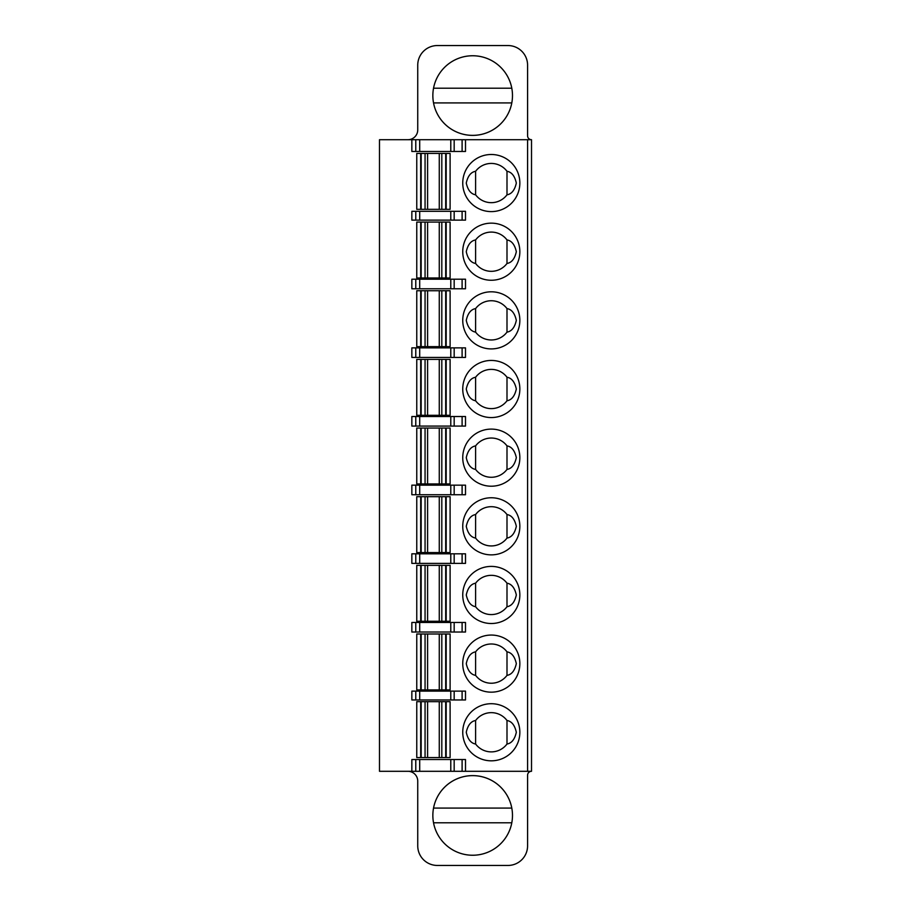 <?xml version="1.0" encoding="UTF-8"?>
<svg xmlns="http://www.w3.org/2000/svg" width="911" height="911" viewBox="0 0 911 911"><rect width="100%" height="100%" fill="white"/><g stroke="black" fill="none" stroke-linecap="round" stroke-linejoin="round"><path stroke-width="1.37" d="M531.512 771.298L465.51 771.298L465.51 759.535L454.179 759.535L454.179 771.298L379.488 771.298L379.488 139.702L454.179 139.702L454.179 151.465L465.51 151.465L465.51 139.702L531.512 139.702L531.512 771.298A3.917 3.917 0 0 0 527.583 775.227L527.583 845.841A19.609 19.609 0 0 1 507.974 865.45L437.36 865.45A19.609 19.609 0 0 1 417.739 845.841L417.739 781.103A9.805 9.805 0 0 0 407.934 771.298M519.851 732.262A28.548 28.548 0 0 0 491.302 703.713A28.548 28.548 0 0 0 462.742 732.262A28.548 28.548 0 0 0 491.302 760.822A28.548 28.548 0 0 0 519.851 732.262M416.76 757.565L416.76 701.664L416.76 757.565L450.102 757.565L450.102 701.664L416.76 701.664M416.76 689.9L416.76 633.999L416.76 689.9L450.102 689.9L450.102 633.999L416.76 633.999M519.851 663.618A28.548 28.548 0 0 0 491.302 635.058A28.548 28.548 0 0 0 462.742 663.618A28.548 28.548 0 0 0 491.302 692.166A28.548 28.548 0 0 0 519.851 663.618M416.76 621.245L416.76 565.344L416.76 621.245L450.102 621.245L450.102 565.344L416.76 565.344M519.851 594.963A28.548 28.548 0 0 0 491.302 566.403A28.548 28.548 0 0 0 462.742 594.963A28.548 28.548 0 0 0 491.302 623.511A28.548 28.548 0 0 0 519.851 594.963M416.76 552.59L416.76 496.689L416.76 552.59L450.102 552.59L450.102 496.689L416.76 496.689M519.851 526.307A28.548 28.548 0 0 0 491.302 497.759A28.548 28.548 0 0 0 462.742 526.307A28.548 28.548 0 0 0 491.302 554.867A28.548 28.548 0 0 0 519.851 526.307M416.76 483.946L416.76 428.045L416.76 483.946L450.102 483.946L450.102 428.045L416.76 428.045M519.851 457.652A28.548 28.548 0 0 0 491.302 429.104A28.548 28.548 0 0 0 462.742 457.652A28.548 28.548 0 0 0 491.302 486.212A28.548 28.548 0 0 0 519.851 457.652M416.76 415.291L416.76 359.389L416.76 415.291L450.102 415.291L450.102 359.389L416.76 359.389M519.851 389.008A28.548 28.548 0 0 0 491.302 360.449A28.548 28.548 0 0 0 462.742 389.008A28.548 28.548 0 0 0 491.302 417.557A28.548 28.548 0 0 0 519.851 389.008M416.76 346.635L416.76 290.734L416.76 346.635L450.102 346.635L450.102 290.734L416.76 290.734M519.851 320.353A28.548 28.548 0 0 0 491.302 291.805A28.548 28.548 0 0 0 462.742 320.353A28.548 28.548 0 0 0 491.302 348.913A28.548 28.548 0 0 0 519.851 320.353M416.76 209.336L416.76 153.435L420.688 153.435L420.688 209.336L416.76 209.336L416.76 153.435M446.185 209.336L446.185 153.435L450.102 153.435L450.102 209.336L441.812 209.336L441.812 153.435L420.688 153.435M519.851 183.054A28.548 28.548 0 0 0 491.302 154.494A28.548 28.548 0 0 0 462.742 183.054A28.548 28.548 0 0 0 491.302 211.603A28.548 28.548 0 0 0 519.851 183.054M519.851 251.698A28.548 28.548 0 0 0 491.302 223.149A28.548 28.548 0 0 0 462.742 251.698A28.548 28.548 0 0 0 491.302 280.258A28.548 28.548 0 0 0 519.851 251.698M416.76 222.079L416.76 277.98L416.76 222.079L425.061 222.079L425.061 277.98L450.102 277.98L450.102 222.079L425.061 222.079M450.786 691.119L411.852 691.119L411.852 699.955L465.51 699.955L465.51 691.119L450.786 691.119L450.786 699.955M415.78 691.119L415.78 699.955M475.61 720.499C470.941 721.284 467.833 725.213 466.261 732.262C467.833 739.322 470.941 743.239 475.61 744.036A19.609 19.609 0 0 0 506.994 744.036C511.652 743.239 514.761 739.322 516.332 732.262C514.761 725.213 511.652 721.284 506.994 720.499A19.609 19.609 0 0 0 475.61 720.499L475.61 744.036M506.994 720.499L506.994 744.036M450.102 701.664L450.102 757.565M411.852 632.029L415.78 632.029L415.78 622.475L411.852 622.475L411.852 632.029M415.78 632.029L465.51 632.029L465.51 622.475L415.78 622.475M450.102 633.999L450.102 689.9M466.261 663.618C467.833 670.667 470.941 674.595 475.61 675.381A19.609 19.609 0 0 0 506.994 675.381C511.652 674.595 514.761 670.667 516.332 663.618C514.761 656.558 511.652 652.629 506.994 651.843A19.609 19.609 0 0 0 475.61 651.843C470.941 652.629 467.833 656.558 466.261 663.618M506.994 675.381L506.994 651.843M475.61 675.381L475.61 651.843M411.852 563.385L415.78 563.385L415.78 553.82L411.852 553.82L411.852 563.385M415.78 563.385L465.51 563.385L465.51 553.82L415.78 553.82M450.102 565.344L450.102 621.245M466.261 594.963C467.833 602.023 470.941 605.94 475.61 606.726A19.609 19.609 0 0 0 506.994 606.726C511.652 605.94 514.761 602.023 516.332 594.963C514.761 587.902 511.652 583.985 506.994 583.188A19.609 19.609 0 0 0 475.61 583.188C470.941 583.985 467.833 587.902 466.261 594.963M506.994 606.726L506.994 583.188M475.61 606.726L475.61 583.188M411.852 494.73L415.78 494.73L415.78 485.164L411.852 485.164L411.852 494.73M415.78 494.73L465.51 494.73L465.51 485.164L415.78 485.164M450.102 496.689L450.102 552.59M466.261 526.307C467.833 533.368 470.941 537.285 475.61 538.082A19.609 19.609 0 0 0 506.994 538.082C511.652 537.285 514.761 533.368 516.332 526.307C514.761 519.259 511.652 515.33 506.994 514.544A19.609 19.609 0 0 0 475.61 514.544C470.941 515.33 467.833 519.259 466.261 526.307M506.994 538.082L506.994 514.544M475.61 538.082L475.61 514.544M411.852 426.075L415.78 426.075L415.78 416.521L411.852 416.521L411.852 426.075M415.78 426.075L465.51 426.075L465.51 416.521L415.78 416.521M450.102 428.045L450.102 483.946M466.261 457.652C467.833 464.712 470.941 468.641 475.61 469.427A19.609 19.609 0 0 0 506.994 469.427C511.652 468.641 514.761 464.712 516.332 457.652C514.761 450.603 511.652 446.675 506.994 445.889A19.609 19.609 0 0 0 475.61 445.889C470.941 446.675 467.833 450.603 466.261 457.652M506.994 469.427L506.994 445.889M475.61 469.427L475.61 445.889M411.852 357.431L415.78 357.431L415.78 347.865L411.852 347.865L411.852 357.431M415.78 357.431L465.51 357.431L465.51 347.865L415.78 347.865M450.102 359.389L450.102 415.291M466.261 389.008C467.833 396.057 470.941 399.986 475.61 400.772A19.609 19.609 0 0 0 506.994 400.772C511.652 399.986 514.761 396.057 516.332 389.008C514.761 381.948 511.652 378.031 506.994 377.234A19.609 19.609 0 0 0 475.61 377.234C470.941 378.031 467.833 381.948 466.261 389.008M506.994 400.772L506.994 377.234M475.61 400.772L475.61 377.234M411.852 288.776L415.78 288.776L415.78 279.21L411.852 279.21L411.852 288.776M415.78 288.776L465.51 288.776L465.51 279.21L415.78 279.21M450.102 290.734L450.102 346.635M466.261 320.353C467.833 327.413 470.941 331.331 475.61 332.128A19.609 19.609 0 0 0 506.994 332.128C511.652 331.331 514.761 327.413 516.332 320.353C514.761 313.293 511.652 309.376 506.994 308.59A19.609 19.609 0 0 0 475.61 308.59C470.941 309.376 467.833 313.293 466.261 320.353M506.994 332.128L506.994 308.59M475.61 332.128L475.61 308.59M411.852 220.12L465.51 220.12L465.51 211.295L411.852 211.295L411.852 220.12M415.78 220.12L415.78 211.295M446.185 153.435L441.812 153.435M420.688 209.336L441.812 209.336M450.102 153.435L450.102 209.336M506.994 194.817C511.652 194.032 514.761 190.103 516.332 183.054C514.761 175.994 511.652 172.077 506.994 171.279L506.994 194.817A19.609 19.609 0 0 1 475.61 194.817C470.941 194.032 467.833 190.103 466.261 183.054C467.833 175.994 470.941 172.077 475.61 171.279L475.61 194.817M506.994 171.279A19.609 19.609 0 0 0 475.61 171.279M466.261 251.698C467.833 258.758 470.941 262.675 475.61 263.473A19.609 19.609 0 0 0 506.994 263.473C511.652 262.675 514.761 258.758 516.332 251.698C514.761 244.649 511.652 240.72 506.994 239.935A19.609 19.609 0 0 0 475.61 239.935C470.941 240.72 467.833 244.649 466.261 251.698M506.994 239.935L506.994 263.473M475.61 239.935L475.61 263.473M416.76 277.98L425.061 277.98M450.102 222.079L450.102 277.98M512.483 815.436A39.822 39.822 0 0 0 472.661 775.614A39.822 39.822 0 0 0 432.85 815.436A39.822 39.822 0 0 0 472.661 855.247A39.822 39.822 0 0 0 512.483 815.436M454.179 771.298L465.51 771.298M454.179 759.535L411.852 759.535L411.852 771.298M415.78 771.298L415.78 759.535M433.534 808.08A39.822 39.822 0 0 1 511.8 808.08L433.534 808.08M511.8 822.792A39.822 39.822 0 0 1 433.534 822.792L511.8 822.792M465.51 139.702L454.179 139.702M411.852 139.702L411.852 151.465L454.179 151.465M415.78 151.465L415.78 139.702M407.934 139.702A9.805 9.805 0 0 0 417.739 129.897L417.739 65.159A19.609 19.609 0 0 1 437.36 45.55L507.974 45.55A19.609 19.609 0 0 1 527.583 65.159L527.583 135.773A3.917 3.917 0 0 0 531.512 139.702M512.483 95.564A39.822 39.822 0 0 0 472.661 55.753A39.822 39.822 0 0 0 432.85 95.564A39.822 39.822 0 0 0 472.661 135.386A39.822 39.822 0 0 0 512.483 95.564M433.534 88.208A39.822 39.822 0 0 1 511.8 88.208L433.534 88.208M511.8 102.92A39.822 39.822 0 0 1 433.534 102.92L511.8 102.92M527.583 771.298L527.583 139.702M419.698 691.119L419.698 699.955M454.179 691.119L454.179 699.955M462.105 691.119L462.105 699.955M420.688 701.664L420.688 757.565M421.167 757.565L421.167 701.664M425.061 701.664L425.061 757.565M427.601 757.565L427.601 701.664M439.273 701.664L439.273 757.565M441.812 757.565L441.812 701.664M445.695 701.664L445.695 757.565M446.185 757.565L446.185 701.664M419.698 622.475L419.698 632.029M450.786 622.475L450.786 632.029M454.179 622.475L454.179 632.029M462.105 622.475L462.105 632.029M420.688 633.999L420.688 689.9M421.167 689.9L421.167 633.999M425.061 633.999L425.061 689.9M427.601 689.9L427.601 633.999M439.273 633.999L439.273 689.9M441.812 689.9L441.812 633.999M445.695 633.999L445.695 689.9M446.185 689.9L446.185 633.999M419.698 553.82L419.698 563.385M450.786 553.82L450.786 563.385M454.179 553.82L454.179 563.385M462.105 553.82L462.105 563.385M420.688 565.344L420.688 621.245M421.167 621.245L421.167 565.344M425.061 565.344L425.061 621.245M427.601 621.245L427.601 565.344M439.273 565.344L439.273 621.245M441.812 621.245L441.812 565.344M445.695 565.344L445.695 621.245M446.185 621.245L446.185 565.344M419.698 485.164L419.698 494.73M450.786 485.164L450.786 494.73M454.179 485.164L454.179 494.73M462.105 485.164L462.105 494.73M420.688 496.689L420.688 552.59M421.167 552.59L421.167 496.689M425.061 496.689L425.061 552.59M427.601 552.59L427.601 496.689M439.273 496.689L439.273 552.59M441.812 552.59L441.812 496.689M445.695 496.689L445.695 552.59M446.185 552.59L446.185 496.689M419.698 416.521L419.698 426.075M450.786 416.521L450.786 426.075M454.179 416.521L454.179 426.075M462.105 416.521L462.105 426.075M420.688 428.045L420.688 483.946M421.167 483.946L421.167 428.045M425.061 428.045L425.061 483.946M427.601 483.946L427.601 428.045M439.273 428.045L439.273 483.946M441.812 483.946L441.812 428.045M445.695 428.045L445.695 483.946M446.185 483.946L446.185 428.045M419.698 347.865L419.698 357.431M450.786 347.865L450.786 357.431M454.179 347.865L454.179 357.431M462.105 347.865L462.105 357.431M420.688 359.389L420.688 415.291M421.167 415.291L421.167 359.389M425.061 359.389L425.061 415.291M427.601 415.291L427.601 359.389M439.273 359.389L439.273 415.291M441.812 415.291L441.812 359.389M445.695 359.389L445.695 415.291M446.185 415.291L446.185 359.389M419.698 279.21L419.698 288.776M450.786 279.21L450.786 288.776M454.179 279.21L454.179 288.776M462.105 279.21L462.105 288.776M420.688 290.734L420.688 346.635M421.167 346.635L421.167 290.734M425.061 290.734L425.061 346.635M427.601 346.635L427.601 290.734M439.273 290.734L439.273 346.635M441.812 346.635L441.812 290.734M445.695 290.734L445.695 346.635M446.185 346.635L446.185 290.734M462.105 220.12L462.105 211.295M454.179 211.295L454.179 220.12M450.786 220.12L450.786 211.295M419.698 211.295L419.698 220.12M427.601 209.336L427.601 153.435M439.273 153.435L439.273 209.336M421.167 209.336L421.167 153.435M425.061 153.435L425.061 209.336M445.695 153.435L445.695 209.336M420.688 222.079L420.688 277.98M421.167 277.98L421.167 222.079M427.601 277.98L427.601 222.079M439.273 222.079L439.273 277.98M441.812 277.98L441.812 222.079M445.695 222.079L445.695 277.98M446.185 277.98L446.185 222.079M462.105 771.298L462.105 759.535M450.786 771.298L450.786 759.535M419.698 759.535L419.698 771.298M462.105 151.465L462.105 139.702M450.786 151.465L450.786 139.702M419.698 139.702L419.698 151.465"/></g></svg>
